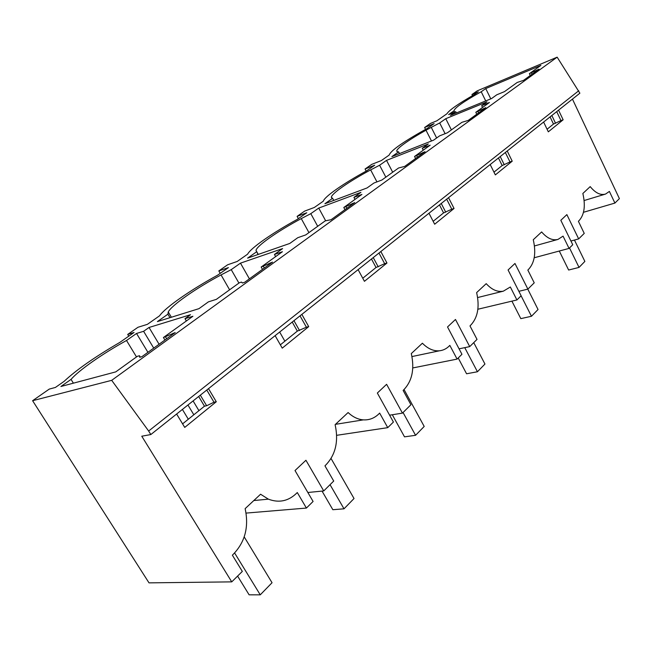 <?xml version="1.0" encoding="UTF-8"?>
<svg xmlns="http://www.w3.org/2000/svg" width="652" height="652" viewBox="0 0 652 652"><rect width="100%" height="100%" fill="white"/><g stroke="black" fill="none" stroke-linecap="round" stroke-linejoin="round"><path stroke-width="0.98" d="M572.448 99.104L619.4 198.632L614.909 203.074L609.392 191.427L605.553 194.051C600.549 195.51 595.431 193.025 590.207 186.611L582.855 193.473C585.757 206.179 584.273 215.47 578.405 221.321L584.241 233.392L578.666 238.901L566.865 214.614L560.826 220.303L572.758 244.744L569.057 248.404L563.059 236.13L557.982 239.414C552.537 240.767 547.085 238.273 541.633 231.941L533.271 239.74C536.343 253.318 534.542 263.441 527.851 270.099L534.232 282.829L527.884 289.113L514.966 263.473L508.071 269.969L521.135 295.78L516.914 299.953L510.337 286.994L503.328 291.175C497.492 292.251 491.787 289.749 486.213 283.661L476.628 292.609C479.888 307.173 477.68 318.282 469.994 325.927L477.028 339.39L469.717 346.611L455.479 319.472L447.525 326.962L461.95 354.289L457.093 359.097L449.831 345.381C446.922 348.527 443.49 350.32 439.554 350.776C433.564 351.281 427.842 348.763 422.398 343.221L411.298 353.58C414.778 369.293 412.048 381.583 403.123 390.442L410.931 404.729L402.447 413.115L386.603 384.313L377.345 393.034L393.409 422.056L387.744 427.655L379.651 413.091C375.047 417.965 369.594 420.23 363.286 419.872C357.875 419.415 352.822 416.97 348.119 412.537L335.112 424.672C338.836 441.738 335.454 455.463 324.957 465.854L333.718 481.054L323.734 490.932L305.935 460.255L295.014 470.54L313.09 501.453L306.407 508.063L297.296 492.545C288.885 501.07 279.235 503.271 268.363 499.155L260.58 494.232L245.136 508.65C249.145 527.305 244.891 542.814 232.373 555.186L242.324 571.413L231.745 581.869L149.015 582.864L32.6 400.703L49.267 389.089L55.396 387.451L64.035 381.42C76.374 369.863 94.988 356.856 119.87 342.382L134.051 332.479L127.702 334.427L128.762 336.171M231.745 581.869L141.769 436.212L150.824 434.55L579.872 93.195L557.15 57.164L477.182 90.864L471.942 94.516L478.307 91.842L474.411 94.564C458.25 103.798 449.081 110.212 446.897 113.798L436.889 120.791L430.45 123.432L424.623 127.499L434.151 123.603L427.044 128.574C403.466 141.663 390.833 150.506 389.138 155.103L381.306 160.596L371.681 164.394L365.063 169.007L374.696 165.217L366.611 170.881C343.694 183.359 324.403 196.7 323.335 201.175L314.354 207.458L304.688 211.085L297.1 216.366L306.766 212.764L297.491 219.259C272.846 232.699 250.702 248.013 247.605 254.182L237.214 261.452L227.605 264.802L218.827 270.914L228.436 267.597L217.67 275.136C191.02 289.684 165.331 307.442 159.544 315.821L147.385 324.337L137.971 327.271L127.702 334.427M558.552 110.155L563.141 119.789L548.324 131.834L543.613 122.046M507.215 151.003L512.219 161.183L495.349 174.899L490.19 164.548M448.535 197.686L454.053 208.469L434.664 224.231L428.975 213.253M380.833 251.55L386.962 263.017L364.435 281.322L358.111 269.635M301.852 314.394L308.714 326.619L282.243 348.144L275.128 335.658M208.51 388.657L216.293 401.754L184.736 427.41L176.627 414.028M614.909 203.074L583.491 212.291M472.504 95.648L471.942 94.516M557.15 57.164L111.696 380.336L32.6 400.703M485.724 100.93L481.209 91.753L485.74 88.566L540.875 65.396L529.375 73.684L539.025 69.153L523.564 80.351L517.199 82.462L504.509 91.614L496.791 94.784L491.592 98.525L450.467 115.388L455.74 111.671L448.625 114.597L454.004 110.824L454.648 112.12M481.209 91.753C463.548 101.598 454.485 107.963 454.004 110.824M149.039 327.475L143.603 331.306L136.537 333.457L126.512 340.491C102.869 353.547 78.908 370.189 71.035 379.399L60.913 386.497L115.754 371.885L137.368 356.302L139.463 355.723L139.691 357.296L141.891 356.685L175.192 332.577L163.424 337.516L192.902 316.269L184.997 318.673L190.498 314.729L149.039 327.475L159.088 344.232M385.845 177.165L379.603 165.241L370.646 169.903C349.073 181.411 330.629 194.198 331.412 197.442L332.618 198.306L324.892 203.742L367.043 187.955L373.906 183.033L381.868 180.025L398.584 167.98L404.705 166.407L425.014 151.704L414.542 156.472L430.173 145.2L422.276 148.289L428.323 143.953L386.522 160.376L392.7 172.226M379.603 165.241L386.522 160.376M238.925 283.082L231.232 269.643L221.044 274.916C196.179 288.168 171.582 305.226 168.257 311.966L167.923 314.191L169.993 317.671M231.232 269.643L240.474 263.147L282.601 248.591L274.435 254.459L282.43 251.721L261.167 267.043L272.52 262.112L244.671 282.275L242.414 283.001L241.493 282.088L239.341 282.781L216.35 299.358L208.412 301.86L198.958 308.657L157.409 321.591L167.923 314.191M317.695 226.293L310.8 213.66L301.265 218.607C278.159 230.922 256.969 245.617 256 250.376L258.062 254.484M310.8 213.66L318.747 208.07L360.923 192.356L353.93 197.377L361.917 194.418L343.791 207.483L354.696 202.609L331.061 219.724L325.242 220.857L305.764 234.899L297.76 237.711L289.757 243.457L247.597 258.127L256.562 251.819M445.104 133.684L439.692 122.959L431.257 127.36C411.013 138.159 394.819 149.389 396.913 151.46L398.608 151.875L399.497 153.603M439.692 122.959L445.764 118.688L486.954 101.851L481.673 105.648L489.432 102.486L475.805 112.307L485.862 107.645L468.217 120.424L461.934 122.307L447.435 132.755L439.578 135.877L433.629 140.139L391.868 156.619L398.608 151.875M111.696 380.336L148.648 431.021L578.731 90.758M150.824 434.55L148.648 431.021M307.85 492.496L323.734 490.932M387.744 427.655L336.668 435.316M389.611 415.185L402.447 413.115M457.093 359.097L412.797 367.94M459.073 348.828L469.717 346.611M516.914 299.953L477.875 309.244M518.878 291.314L527.884 289.113M569.057 248.404L534.216 257.76M570.932 241.02L578.666 238.901M556.702 111.631L560.973 120.587L563.141 119.789M536.881 70.049L537.118 70.538M547.077 129.243L553.491 124.051L560.973 120.587M505.341 152.495L510.011 161.957L512.219 161.183M483.67 108.534L483.923 109.055M493.98 172.152L502.17 165.535L510.011 161.957M446.661 199.186L451.795 209.21L454.053 208.469M422.781 152.568L423.058 153.114M433.156 221.321L443.572 212.902L451.795 209.21M378.967 253.041L384.664 263.701L386.962 263.017M352.439 203.432L352.756 204.019M362.765 278.225L376.033 267.499L384.664 263.701M300.018 315.845L306.407 327.222L308.714 326.619M270.254 262.87L270.604 263.498M280.36 344.835L297.336 331.11L306.407 327.222M206.765 390.051L214.011 402.227L216.293 401.754M172.967 333.229L173.367 333.897M182.584 423.865L204.467 406.188L206.643 405.74L214.011 402.227M306.407 508.063L246.073 513.091M424.623 127.499L425.577 129.381M426.009 130.229L431.485 140.987M365.063 169.007L366.179 171.117M297.1 216.366L298.363 218.656M218.827 270.914L220.229 273.343M531.429 72.828L532.081 74.189M551.837 115.502L555.561 123.285M529.375 73.684L530.247 75.51M550.068 116.904L553.491 124.051M455.74 111.671L456.384 112.959M485.74 88.566L490.785 98.851M184.997 318.673L186.358 320.98M163.424 337.516L164.915 340.018M198.664 396.489L204.467 406.188M165.535 336.905L166.643 338.763M200.327 395.169L206.643 405.74M139.463 355.723L140.31 357.125M73.391 383.172L71.035 379.399M126.512 340.491L136.496 356.929M136.537 333.457L147.922 352.325M182.397 409.432L188.314 419.236M143.603 331.306L153.725 348.119M187.955 405.014L193.831 414.778M193.09 400.923L198.933 410.662M414.542 156.472L415.593 158.526M439.464 204.907L443.572 212.902M416.669 155.649L417.451 157.173M441.257 203.481L445.732 212.193M332.618 198.306L333.759 200.425M422.276 148.289L423.254 150.196M240.474 263.147L249.406 278.844M279.667 332.039L284.867 341.192M274.435 254.459L275.641 256.619M261.167 267.043L262.487 269.374M292.226 322.055L297.336 331.11M263.318 266.326L264.296 268.062M293.962 320.67L299.537 330.54M318.747 208.07L325.625 220.718M353.93 197.377L355.006 199.398M343.791 207.483L344.957 209.659M371.469 258.999L376.033 267.499M345.943 206.7L346.815 208.322M373.254 257.589L378.225 266.847M445.764 118.688L451.404 129.903M481.673 105.648L482.553 107.441M475.805 112.307L476.759 114.239M498.438 157.988L502.17 165.535M477.9 111.459L478.609 112.894M500.223 156.57L504.289 164.793M574.453 240.058L584.86 261.419L579.033 267.41L568.634 270.026L559.286 251.028M569.522 247.947L579.033 267.41M527.786 289.129L538.047 309.504L531.462 316.269L520.809 318.632L511.91 301.142M521.103 295.804L531.462 316.269M473.743 342.634L484.949 364.044L477.443 371.754L466.571 373.775L458.217 357.981M464.754 347.646L477.443 371.754M404.061 389.594L424.199 426.441L415.568 435.308L404.517 436.848L392.308 414.753M403.05 412.52L415.568 435.308M331.069 458.519L354.028 498.519L344.003 508.821L332.846 509.709L322.031 491.095M330.051 484.689L344.003 508.821M244.215 536.906L272.047 582.725L260.254 594.836L249.113 594.82L237.597 576.091M234.647 553.026L260.254 594.836M331.681 197.931L331.412 197.442M376.954 181.884L370.646 169.903M171.378 317.239L168.257 311.966M229.602 289.806L221.044 274.916M308.942 232.601L301.265 218.607M258.273 254.41L256 250.376M436.644 137.98L431.257 127.36M335.47 424.346L363.286 419.872M411.974 356.562L439.554 350.776M477.647 297.548L503.328 291.175M534.469 245.951L557.982 239.414M584.143 200.531L604.958 194.239M253.815 500.549L268.363 499.155"/></g></svg>
